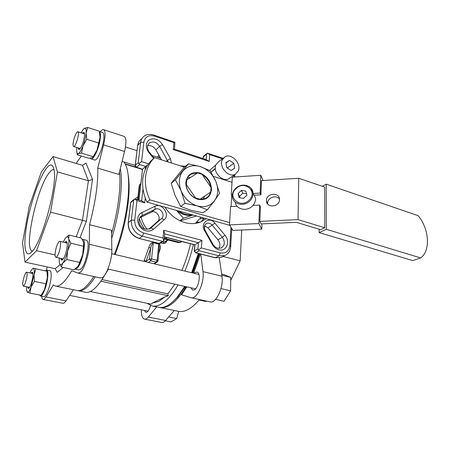 <?xml version="1.0" encoding="UTF-8"?>
<svg xmlns="http://www.w3.org/2000/svg" width="450" height="450" viewBox="0 0 450 450"><rect width="100%" height="100%" fill="white"/><g stroke="black" fill="none" stroke-linecap="round" stroke-linejoin="round"><path stroke-width="0.67" d="M153.664 158.366L148.843 152.578C145.215 147.172 145.457 142.852 149.563 139.612C154.53 137.711 158.844 139.376 162.518 144.613L170.353 158.49L171.489 163.024M168.143 161.961L159.643 146.346C156.752 142.251 153.428 141.064 149.664 142.785C146.829 145.277 146.739 148.449 149.406 152.308L154.108 157.961M224.961 235.237C230.681 241.571 226.344 252.124 218.796 249.795C216.152 249.041 214.048 247.337 212.484 244.682L204.576 230.681C199.822 222.862 209.475 216.011 214.903 223.138L224.961 235.237L222.356 237.308L212.304 225.225C210.561 223.329 208.682 222.739 206.657 223.459C204.227 224.944 203.721 227.273 205.149 230.451L213.013 244.384C214.183 246.364 215.752 247.635 217.727 248.203L221.029 248.062C224.893 245.61 225.338 242.027 222.356 237.308L217.963 239.811C220.118 242.719 220.489 245.576 219.06 248.394M153.613 229.14C151.498 230.929 148.956 231.474 145.991 230.777C137.43 228.966 134.584 215.561 142.031 212.501L154.974 206.257C161.966 202.438 170.466 214.706 164.273 219.662L153.613 229.14L150.907 227.964L161.578 218.526C165.887 215.1 159.981 206.584 155.138 209.256L142.116 215.584C136.688 218.008 138.887 227.835 145.204 229.179L149.614 228.819L150.907 227.964L149.979 228.628M158.715 157.596L159.744 156.684M185.513 166.236L180.63 165.938M165.021 207.225C170.128 215.078 176.782 220.208 184.967 222.626C190.856 224.179 196.279 223.875 201.229 221.709L205.909 218.801M152.797 306.062L157.989 307.131C160.566 307.834 163.378 307.491 166.433 306.101C169.757 304.566 173.183 301.798 176.715 297.799L184.776 286.403M191.621 272.7L198.309 253.502M147.189 303.306L151.594 305.814C154.119 306.512 156.887 306.152 159.902 304.746C165.887 301.86 171.939 295.245 178.059 284.889M184.877 271.091C188.387 262.744 191.233 253.896 193.421 244.536M196.892 223.11L196.959 222.351M172.125 302.355L177.885 296.876L185.31 286.526M192.257 272.846L198.984 253.671M77.749 290.61L77.968 290.683C79.909 291.262 82.119 290.739 84.606 289.103C87.902 286.903 91.434 282.808 95.203 276.817M111.656 238.551C119.925 211.984 123.278 182.959 120.274 168.699M78.896 290.874L85.101 292.146C87.097 292.742 89.364 292.23 91.907 290.621C95.878 288.056 100.119 282.932 104.636 275.259M107.584 269.837L107.983 269.055M114.446 254.34C121.703 235.063 126.27 215.888 128.143 196.83C129.538 179.111 128.109 167.484 123.846 161.938M90.264 291.532L151.172 304.127L152.629 302.912L158.614 301.511L165.15 296.764L168.272 295.757L100.913 281.211L108.489 269.168M102.122 279.619L167.867 293.906L174.864 284.164M181.879 270.382C185.451 262.063 188.331 253.198 190.519 243.782M167.867 293.906L168.272 295.757M100.018 282.369L100.913 281.211M115.127 254.503C122.271 235.896 126.759 217.294 128.593 198.692C129.426 189.101 129.279 181.215 128.16 175.033M139.815 217.789L151.301 212.192C156.111 209.537 161.949 217.952 157.669 221.355L148.888 229.112M147.639 145.665C151.003 145.181 153.759 146.576 155.897 149.861L161.539 159.857M141.131 217.148C142.239 221.777 144.248 225.866 147.15 229.41M160.819 242.882L163.232 243.495C164.976 243.692 166.151 242.888 166.748 241.093L166.551 241.037M144.551 228.977C142.222 225.849 140.518 222.373 139.438 218.554M137.891 197.325C136.631 197.291 135.861 197.837 135.579 198.979M159.013 243.512C160.526 245.396 160.791 247.618 159.806 250.178L159.058 250.048M154.671 263.908L155.014 263.351M145.744 261.787L146.019 261.253L144.281 260.263L143.977 261.366M144.281 260.263L148.843 247.444C149.479 244.783 150.947 242.983 153.242 242.049M204.564 225.844L208.007 227.863L217.963 239.811M204.188 218.312L201.077 221.771M141.441 138.966C139.32 140.462 138.071 142.599 137.694 145.378L135.259 165.437L138.218 162.624L140.636 142.414C141.013 139.618 142.267 137.464 144.399 135.962C147.088 134.229 150.193 133.92 153.72 135.034L174.921 142.301L174.493 149.153L206.207 159.609L206.618 154.164L203.265 156.864L203.13 158.597M222.317 158.828L209.711 154.609L207.304 153.157L223.037 158.282M234.81 174.594L234.675 176.991M231.727 228.499L230.687 246.707C230.304 251.117 228.296 254.076 224.674 255.594L218.998 255.808L199.26 250.746L195.767 252.731L215.376 257.721L218.998 255.808L220.365 252.894C225.855 253.699 229.028 251.235 229.888 245.503L230.94 227.222M164.419 236.857L194.94 244.8L194.462 250.852L197.949 248.85L198.416 242.752L164.706 233.899L164.098 240.126L163.761 240.975L162.428 241.301L142.419 236.166C134.888 233.426 131.186 228.122 131.321 220.252L133.74 200.059L130.748 202.59L128.312 222.615L131.321 220.252L134.702 220.084C134.606 226.479 137.616 230.799 143.736 233.038L163.001 238.028L163.772 230.231L201.904 240.345L201.33 247.961L220.365 252.894M164.407 236.987L194.76 244.884L201.904 240.345M145.271 197.938L144.72 202.815L136.991 200.632L134.516 198.939L141.643 200.717L142.999 188.904M138.977 199.958L142.56 169.189L145.581 166.421L139.556 164.554L136.581 167.349L142.56 169.189L138.892 199.935M145.192 169.791L145.581 166.421L147.803 164.886M225.748 179.449L224.696 179.966M209.526 170.449L215.809 164.942M233.837 177.047L233.944 175.208M209.711 154.609L209.205 161.438L173.227 149.591L173.908 142.622L154.507 136.131C148.68 134.736 145.136 136.744 143.871 142.149L141.576 161.646L148.539 163.822M136.991 200.632L134.702 220.084M152.629 302.912L165.15 296.764M135.653 167.091L125.089 163.851M207.304 153.157L206.618 154.164M209.205 161.438L206.207 159.609M173.227 149.591L174.493 149.153M173.908 142.622L174.921 142.301M138.218 162.624L139.556 164.554M141.576 161.646L138.735 163.609M144.72 202.815L141.643 200.717M134.516 198.939L133.74 200.059M197.949 248.85L198.512 249.907L201.33 247.961M198.512 249.907L199.26 250.746M163.001 238.028L163.761 240.975M164.706 233.899L163.772 230.231M221.839 179.055L222.508 178.729M215.286 168.345L211.033 172.091M148.843 247.444L150.694 248.147C150.992 245.886 151.852 244.08 153.276 242.719L151.571 258.975L157.112 260.314L158.754 244.108L159.334 247.252L159.182 248.811M165.206 241.909L163.907 242.286L167.653 239.85M136.676 199.311L137.576 198.956L137.767 198.382M144.433 310.444L145.817 312.39L146.751 312.272C148.309 311.355 149.558 309.077 150.497 305.443M190.856 287.781L192.667 290.093L194.147 289.929C198.782 288.197 201.308 272.903 197.128 272.109L195.514 272.312L194.237 273.319M159.216 307.384C161.797 308.087 164.621 307.744 167.681 306.36C173.768 303.525 179.893 296.966 186.058 286.695M192.909 273.004L199.603 253.828M204.491 228.786L204.778 225.877M160.442 307.637L177.654 311.175C180.366 311.901 183.319 311.603 186.497 310.269C190.716 308.469 195.024 304.897 199.423 299.559M186.829 286.869L181.558 294.789L190.946 297.709C196.566 300.133 204.705 282.724 202.967 271.631L200.784 254.132M200.374 254.025L193.686 273.189M191.379 297.804L209.846 301.838C215.741 304.296 223.942 287.196 221.968 276.21L219.296 257.963M144.641 319.162L161.589 322.459C162.838 322.746 164.177 322.088 165.611 320.479L174.308 310.489M206.55 301.118L205.718 301.472L199.046 300.021M241.723 230.029L240.154 260.837L230.698 280.468M141.345 309.825C141.249 315.197 142.267 318.296 144.405 319.118C145.597 319.393 146.891 318.713 148.281 317.07L156.757 306.877M240.154 260.837L223.042 256.444M32.276 251.038L32.276 251.038C23.338 249.204 37.176 186.874 49.286 172.676C51.126 170.342 52.689 169.335 53.989 169.644M31.421 252.157L31.303 252.276C24.598 258.778 23.079 244.221 27.045 223.076C30.938 201.988 39.504 177.407 46.328 168.463C50.119 163.597 52.65 163.868 53.921 169.268C58.033 183.69 41.76 243.653 31.421 252.157M123.851 136.305L124.273 136.446C126.337 138.116 126.427 143.128 124.549 151.487L118.856 174.42L97.751 168.143C98.229 183.268 95.49 202.118 89.544 224.691L111.527 230.293L111.836 249.688C112.174 259.206 106.813 275.029 102.459 277.498L100.412 277.954L78.362 273.144M89.544 224.691L89.314 244.266C89.37 253.873 84.021 269.983 79.959 272.576L78.064 273.077L71.691 270.737C67.905 277.335 64.412 281.835 61.206 284.243C58.905 285.952 56.88 286.532 55.136 285.986L53.336 284.94L45.996 296.961L44.258 299.081L43.082 299.413C42.362 299.177 41.906 298.131 41.709 296.269M73.378 289.738L66.082 300.909L64.243 302.979L62.966 303.283L43.239 299.447M119.447 172.024C121.191 186.143 118.232 210.369 111.578 233.499M93.758 276.502C89.994 282.499 86.473 286.605 83.188 288.81C80.719 290.447 78.519 290.976 76.59 290.396L55.974 286.161M76.117 163.417L81.349 156.004M53.038 156.578L41.327 172.029L29.177 206.696L22.5 242.882L25.031 262.119L36.546 250.729L50.563 212.147L57.431 171.9L53.038 156.578L82.485 165.308L86.034 163.114L92.531 179.381L86.344 221.338L80.027 237.735M63.225 267.469L57.229 272.346L55.209 268.689L60.019 264.668M100.288 131.788C101.677 129.977 102.825 129.291 103.731 129.729C105.587 131.344 105.536 136.389 103.59 144.866L97.751 168.143M46.446 270.017L47.222 266.951M25.031 262.119L55.209 268.689M36.546 250.729L55.08 254.942M76.185 236.801L82.485 220.348L88.419 180.782L82.485 165.308M50.563 212.147L86.344 221.338M57.431 171.9L88.419 180.782L92.531 179.381M279.484 199.721L279.489 199.474C279.664 191.925 266.377 192.949 266.434 200.436L266.439 200.959C266.524 208.316 279.602 207.118 279.484 199.721M267.677 204.053L267.632 203.113C267.542 197.589 276.3 194.546 279.461 199.024M229.776 225.332L147.026 202.134C143.404 194.355 142.009 186.615 142.841 178.914C143.809 171.276 146.762 165.032 151.695 160.178L154.485 157.612L184.404 167.136M229.635 222.626L149.856 199.856C146.199 192.009 144.782 184.213 145.609 176.456C146.571 168.767 149.529 162.484 154.485 157.612M261.113 223.914L296.291 222.328L320.681 229.686L324.759 227.762L298.052 219.628L259.841 221.394L261.113 223.914M298.052 219.628L298.727 178.284L261.472 180.624L260.91 194.805L260.123 193.084L260.843 175.286L263.093 180.523M231.716 195.564L231.075 206.584M213.502 176.406L232.003 182.295M204.531 196.335L199.963 199.463M147.026 202.134L149.856 199.856M324.759 227.762L324.754 187.127L298.727 178.284M235.282 202.286C236.087 209.458 246.853 211.894 252.399 206.032C254.672 203.698 255.707 201.06 255.504 198.118L253.046 192.988M246.909 195.12L245.818 191.104L241.408 190.367L238.084 193.618L239.153 197.629L243.568 198.394L246.909 195.12M246.549 193.792L242.843 193.162L239.546 196.391L239.912 197.764M239.546 196.391L238.084 193.618M242.843 193.162L241.408 190.367M252.968 205.425L259.639 205.076L258.885 223.554L261.748 229.168L261.951 223.875M261.748 229.168L232.909 230.406L229.5 224.888L230.574 206.612L237.122 206.263M260.843 175.286L232.307 177.143L231.272 194.749L232.374 196.431M258.885 223.554L229.5 224.888M259.639 205.076L260.432 206.741L259.841 221.394M231.272 194.749L232.414 194.687M253.282 193.477L260.123 193.084M254.098 195.193L260.91 194.805M319.174 229.23L319.162 232.616L326.306 229.275L420.621 257.912C430.791 250.987 429.21 228.803 418.162 215.691L326.256 184.174L326.306 229.275M322.386 186.328L326.256 184.174M319.162 232.616L412.841 260.612L420.621 257.912M201.021 217.417L195.362 223.38M64.766 242.528C65.897 241.048 66.668 241.088 67.084 242.634C67.984 245.818 65.593 255.904 63.203 258.952L62.719 259.532C61.718 260.466 61.082 260.089 60.801 258.39M61.515 258.553L62.19 259.639L62.617 259.633M70.796 243.203L83.419 246.212L83.644 245.419L83.61 242.393L81.405 238.072L69.03 235.052L68.67 238.787L70.796 243.203L67.59 251.061L66.876 259.521L79.571 262.389L82.721 254.576L83.419 246.212M65.751 237.819L69.03 235.052M66.876 259.521L62.831 263.042L61.324 267.047L73.839 269.803L77.895 266.4L79.048 264.386L79.571 262.389M61.324 267.047L59.428 262.98M77.895 266.4L79.374 264.026L82.721 254.576L83.914 246.375L83.649 242.556M63.186 242.151L65.059 238.691C66.831 236.278 68.029 236.306 68.67 238.787C69.182 241.616 68.822 245.706 67.59 251.061C66.251 256.404 64.665 260.398 62.831 263.042C61.042 265.32 59.873 265.129 59.321 262.474L59.214 258.036M66.966 242.218L65.481 242.696M75.353 269.162L78.817 269.927L80.978 268.993C86.237 264.268 90.63 240.879 86.451 240.244L86.164 240.176M74.976 269.055L77.237 268.161C82.44 263.413 86.878 239.968 82.761 239.349L82.209 239.282M58.224 254.34C60.351 249.716 61.38 241.644 59.906 241.369C59.226 241.2 58.404 242.201 57.431 244.361C55.339 248.963 54.304 256.956 55.789 257.259C56.453 257.423 57.262 256.449 58.224 254.34M221.659 274.106L224.443 274.781L230.726 277.397L230.602 290.807L220.972 288.585M230.726 277.397L221.828 275.248M230.602 290.807L224.083 301.269L215.539 299.379M192.982 215.145C187.307 216.191 181.789 214.627 176.422 210.454M192.083 214.886C187.537 215.291 183.088 214.031 178.74 211.112M187.459 177.834L190.553 177.474M197.764 199.282C190.834 197.297 185.203 189.135 185.889 182.053C187.453 174.364 192.105 171.343 199.856 172.986C207.394 176.209 211.275 181.851 211.494 189.917C210.156 197.578 205.583 200.7 197.764 199.282M197.303 173.104L191.154 174.172C188.876 175.433 187.329 177.407 186.519 180.09M186.075 184.382C186.812 190.654 190.001 195.283 195.649 198.27M175.449 179.837L188.471 163.811L200.362 166.618L210.223 170.82L215.843 181.378L219.561 193.354L214.498 200.835L207.377 209.784L202.832 212.788L190.929 210.263L180.658 206.426L185.018 203.287L181.131 190.851L175.449 179.837L171.219 183.234L175.05 195.48L180.658 206.426M188.471 163.811L184.174 167.327L171.219 183.234M207.377 209.784L197.235 205.92L185.018 203.287M200.362 166.618C207.428 169.161 212.586 174.077 215.843 181.378C218.694 188.803 218.25 195.289 214.498 200.835C210.319 206.055 204.564 207.754 197.235 205.92C189.9 203.513 184.534 198.489 181.131 190.851C178.251 183.083 178.847 176.473 182.925 171.011C187.403 166.005 193.213 164.537 200.362 166.618M199.828 199.451L205.363 198.557C207.945 197.263 209.638 195.137 210.459 192.178M210.707 186.975C209.756 181.716 206.977 177.666 202.359 174.831M204.564 196.211L203.248 199.282M192.212 215.286L183.454 218.256L179.859 220.703M180.219 220.877L196.2 216.056M183.454 218.256L176.934 210.859M82.513 133.251C83.543 131.957 84.201 131.985 84.499 133.346L84.538 135.596C83.666 141.722 82.046 146.244 79.672 149.175C78.84 149.828 78.351 149.4 78.216 147.887M78.857 148.084L79.684 149.164M83.812 128.683L87.728 127.468L99.253 131.214L100.013 137.233L99.838 133.987M87.728 127.468L86.124 132.964L86.811 139.264L83.002 145.862L81.517 153.118L78.278 153.619L77.355 154.794L88.779 158.254L92.059 157.809L93.268 156.51L96.941 150.193L100.001 137.407C99.692 141.368 98.668 145.631 96.941 150.193L94.444 155.323L93.268 156.51M77.355 154.794L76.927 152.708M81.517 153.118L93.15 156.662M86.811 139.264L98.494 142.959M92.953 157.213L94.444 155.323M81.157 132.817L82.676 130.084L84.437 128.216C85.798 127.642 86.361 129.229 86.124 132.964C85.753 136.941 84.712 141.244 83.002 145.862C81.253 150.322 79.678 152.91 78.278 153.619C77.141 153.979 76.601 152.724 76.663 149.844L76.86 147.471M84.426 133.031L83.154 133.459M31.134 273.195C31.933 271.986 32.49 271.884 32.805 272.886L32.822 276.654C32.006 281.998 30.758 285.801 29.081 288.056C28.389 288.697 27.968 288.349 27.81 287.004M32.771 272.767L31.736 273.319M35.882 268.83L34.054 274.854L34.414 281.419L31.061 287.072L29.931 293.124L41.096 295.324L44.438 289.766L47.374 277.656L46.952 271.209L32.912 268.161L46.952 271.209M29.931 293.124L27.023 291.994M34.414 281.419L45.63 283.725M47.036 271.642L47.531 274.314L47.374 277.656L44.438 289.766L42.553 293.332M41.614 294.654L43.037 292.781M29.953 272.947L31.365 270.006L33.3 268.256C34.234 268.622 34.481 270.821 34.054 274.854L31.061 287.072C29.588 290.801 28.361 292.556 27.394 292.331L26.527 289.665L26.617 286.762M28.412 287.123L29.098 288.034M91.249 158.991L94.376 159.941C96.84 161.786 102.983 148.331 103.793 139.061C104.141 135.394 103.809 133.239 102.802 132.604L102.487 132.502M90.315 158.153L90.962 158.906C93.375 160.74 99.489 147.234 100.333 137.959C100.693 134.28 100.378 132.126 99.388 131.496L102.802 132.604M40.556 296.044L43.723 296.662C45.703 297.641 49.849 287.618 50.884 279.186C51.486 274.179 51.199 271.367 50.017 270.754L49.866 270.72M39.639 295.037L40.427 296.016C42.373 296.989 46.496 286.931 47.559 278.488C48.178 273.471 47.908 270.658 46.749 270.051L45.248 270.816M78.373 132.688L77.957 131.794C76.455 130.579 72.416 141.936 73.08 145.479L73.513 146.441C74.992 147.701 79.099 136.142 78.373 132.688M234.703 176.529L234.922 176.974M22.742 284.349L23.237 286.082C24.435 286.819 27.321 277.83 27.141 273.904L26.651 272.25C25.448 271.541 22.607 280.361 22.742 284.349M178.684 311.4L176.704 318.538L171.023 321.902L165.33 320.782M176.704 318.538L168.688 316.941M238.382 170.73C241.543 163.474 231.356 152.854 224.955 156.814L222.097 160.121C218.818 167.282 228.915 178.014 235.311 174.246L238.382 170.73M223.476 157.944L218.672 161.606L215.831 164.886C212.558 171.968 222.519 182.514 228.87 178.768L230.316 177.756M234.613 168.272L233.809 163.271L229.489 160.447L225.934 162.619L226.721 167.653L231.081 170.482L234.613 168.272M227.453 168.131L226.693 167.468M233.809 163.271L227.424 167.94M229.489 160.447L226.001 163.046M197.578 172.929L202.022 174.336L211.028 187.442L210.701 192.015L200.076 199.282L195.553 197.938L186.339 184.573L186.744 179.938L197.578 172.929M195.716 198.501L195.553 197.938M200.076 199.282L199.507 199.676M186.339 184.573L185.873 184.23M186.154 180.343L186.744 179.938M158.991 155.34L157.567 157.23M170.353 158.49L166.185 161.336M159.806 250.178L158.704 253.553M135.163 165.561L137.694 145.378L140.636 142.414L143.871 142.149M195.514 252.787L215.055 257.76L221.023 257.496L222.947 256.494M160.414 243.146L159.182 243.428L139.044 238.438C131.681 235.778 128.064 230.608 128.194 222.93L128.312 222.615C128.171 230.422 131.839 235.676 139.314 238.376L142.419 236.166L143.736 233.038M139.095 238.449L158.895 243.484L162.428 241.301M137.739 199.609L138.099 199.237L139.798 184.725L139.168 186.435L137.627 199.575M138.122 199.716L138.099 199.237L139.067 198.433M140.766 183.881L139.798 184.725L140.816 183.431M204.013 218.267L200.059 218.857M196.892 222.227L200.391 222.058M164.329 238.989L178.335 242.612L179.797 242.359L165.504 238.657L164.211 238.967M180.906 242.134L179.797 242.359L181.35 241.397M167.012 237.662L165.504 238.657L164.34 237.628M162.343 241.886L163.907 242.286L163.232 243.495M158.873 243.478L158.754 244.108L153.276 242.719L153.394 242.083M153.759 263.694L156.319 262.142L150.778 260.82L148.252 262.384M149.541 259.043L150.694 248.147L146.019 261.253L149.541 259.043L151.571 258.975L150.778 260.82L149.541 259.043M154.507 136.131L153.72 135.034M230.687 246.707L229.888 245.503M155.897 149.861L159.643 146.346L162.518 144.613M151.301 212.192L155.138 209.256L154.974 206.257M157.669 221.355L161.578 218.526L164.273 219.662M140.406 216.945L142.245 215.522L142.031 212.501M208.007 227.863L214.903 223.138M205.149 230.451L204.576 230.681M213.013 244.384L212.484 244.682M149.406 152.308L148.843 152.578M159.182 248.805L157.972 260.781L157.112 260.314L156.319 262.142L157.106 262.086L157.961 260.927M157.455 261.855L154.254 263.812M136.581 167.349L135.259 165.437L135.129 165.808L136.271 167.462L136.581 167.349M128.216 222.722L130.624 202.922L131.383 201.611L134.1 199.305M202.984 158.552L203.76 156.021L207.006 153.405M194.462 250.852L194.282 251.179L195.767 252.731L194.462 250.852M203.901 218.334L203.411 218.093M202.967 271.631L221.968 276.21M148.281 317.07L165.611 320.479M124.549 151.487L103.59 144.866M66.082 300.909L45.996 296.961M111.836 249.688L89.314 244.266M251.094 188.336L253.018 192.926C253.215 195.907 252.163 198.579 249.846 200.947C244.204 206.904 233.274 204.463 232.47 197.196C232.031 193.944 233.061 191.036 235.558 188.471M235.941 188.685C226.732 196.999 240.418 209.166 249.12 200.121C258.339 191.571 244.401 179.758 235.941 188.685M158.889 155.166L157.455 157.191M177.885 296.876L176.715 297.799M128.593 198.692L128.143 196.83M142.442 169.464L125.274 164.199M215.111 257.771L221.023 257.496L224.674 255.594M148.388 144.039L149.664 142.785M140.501 216.838L142.116 215.584M205.763 224.016L206.657 223.459M137.599 145.507L138.763 141.953M136.316 167.473L142.436 169.352M130.961 201.999L130.652 202.703M203.501 156.246L203.102 157.067M158.946 243.495L160.076 243.366L163.468 241.149M194.782 244.884L194.299 250.999M200.008 222.21L196.729 222.362M178.543 242.674L180.619 242.308L181.873 241.532M165.234 241.892L168.176 239.985M140.023 184.134L139.275 185.383M124.273 136.446L103.731 129.729M267.637 203.636L266.439 200.959M235.575 188.454C241.301 182.402 252.562 185.147 253.018 192.926L255.504 198.118M83.914 246.375L83.644 245.419M79.374 264.026L79.048 264.386M86.451 240.244L82.761 239.349M59.906 241.369L67.174 243.096M111.668 253.682L198.906 274.433M55.913 257.287L63.214 258.936M107.916 269.038L195.553 288.838M188.713 176.091L191.154 174.172M47.531 274.314L47.346 273.668M50.017 270.754L46.749 270.051M77.957 131.794L84.566 133.909M125.466 146.976L136.974 150.649M152.027 155.458L160.599 158.197M73.648 146.481L80.274 148.523M122.085 161.398L135.174 165.431M23.304 286.099L29.61 287.364M69.671 295.414L148.022 311.164M26.651 272.25L32.929 273.572M211.612 171.697L215.325 168.913M235.311 174.246L228.87 178.768M222.03 178.965L222.412 178.689"/></g></svg>
